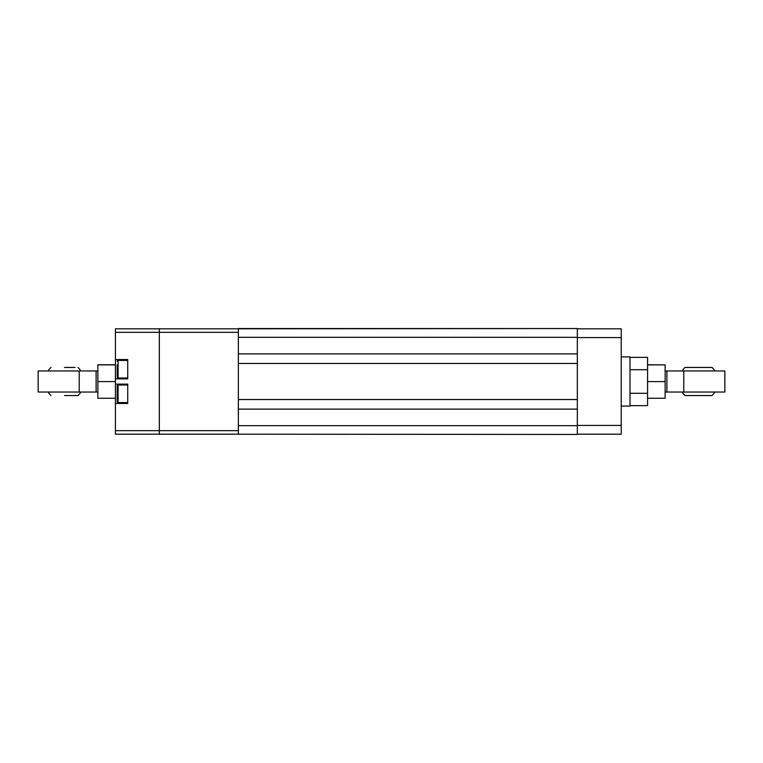 <?xml version="1.0" encoding="UTF-8"?>
<svg xmlns="http://www.w3.org/2000/svg" width="763" height="763" viewBox="0 0 763 763"><rect width="100%" height="100%" fill="white"/><g stroke="black" fill="none" stroke-linecap="round" stroke-linejoin="round"><path stroke-width="1.14" d="M115.423 430.675L115.423 434.185L159.333 434.185L159.333 332.325L238.361 332.325L238.361 328.815L159.333 328.815L159.333 434.185L238.361 434.185L238.361 430.675L115.423 430.675L115.423 384.132L127.717 384.132L127.717 403.455L115.423 403.455M238.361 332.325L238.361 430.675M115.423 359.545L127.717 359.545L127.717 378.868L115.423 378.868L115.423 332.325L159.333 332.325L159.333 328.815L115.423 328.815L115.423 332.325M115.423 384.132L115.423 378.868M238.361 328.548L577.324 328.548L238.361 328.815M577.324 328.548L577.324 353.879L238.361 353.879M577.324 353.879L577.324 363.455L238.361 363.455M577.324 363.455L577.324 399.545L238.361 399.545M577.324 399.545L577.324 409.121L238.361 409.121M577.324 409.121L577.324 434.452L238.361 434.185M577.324 434.185L621.235 434.185L621.235 328.815L577.324 328.815L621.235 328.815M621.235 356.912L630.009 356.912L630.009 406.088L621.235 406.088M630.009 369.712L647.577 369.712L647.577 393.288L630.009 393.288M630.009 357.351L647.577 357.351L647.577 369.712M647.577 393.288L647.577 405.649L630.009 405.649M79.228 370.961L38.15 370.961L38.15 392.039L79.228 392.039L79.228 370.961L96.109 370.961L96.109 392.039L97.864 392.039M79.228 392.039L96.109 392.039M75.032 367.451L64.493 367.451M64.493 395.549L78.007 395.549A19.495 19.495 0 0 0 80.897 392.039M75.032 395.549L78.007 395.549M115.423 398.238L97.864 398.238L97.864 364.762L115.423 364.762M97.864 381.605L115.423 381.605M97.864 364.867L115.423 364.867M683.772 392.039L724.85 392.039L724.85 370.961L683.772 370.961L683.772 392.039L666.891 392.039L666.891 370.961L665.136 370.961M683.772 370.961L666.891 370.961M714.902 370.961A19.495 19.495 0 0 0 712.022 367.451L684.993 367.451A19.495 19.495 0 0 0 682.103 370.961M698.507 367.451L687.968 367.451M714.902 392.039A19.495 19.495 0 0 1 712.022 395.549L687.968 395.549M698.507 395.549L684.993 395.549A19.495 19.495 0 0 1 682.103 392.039M647.577 364.867L665.136 364.867L647.577 364.762M665.136 364.867L665.136 381.605L647.577 381.605M665.136 381.605L665.136 398.238L647.577 398.238M117.178 361.3A0.877 0.877 0 0 1 118.065 360.422L118.065 377.99A0.877 0.877 0 0 1 117.178 377.113L117.178 364.819M117.178 385.887A0.877 0.877 0 0 1 118.065 385.01L118.065 402.578A0.877 0.877 0 0 1 117.178 401.7L117.178 385.887M577.324 337.332L238.361 337.332M577.324 425.668L238.361 425.668M621.235 425.411L577.324 425.411M577.324 337.589L621.235 337.589M96.109 370.961L97.864 370.961M50.978 367.451A19.495 19.495 0 0 0 48.098 370.961M80.897 370.961A19.495 19.495 0 0 0 78.007 367.451M48.098 392.039A19.495 19.495 0 0 0 50.978 395.549M666.891 392.039L665.136 392.039M127.717 360.422L118.065 360.422M127.717 377.99L118.065 377.99M127.717 385.01L118.065 385.01M127.717 402.578L118.065 402.578"/></g></svg>
